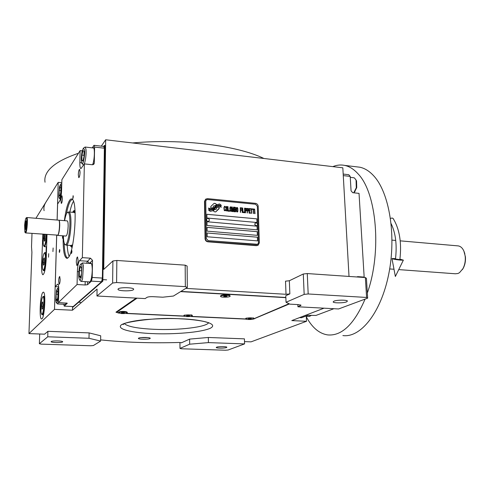 <?xml version="1.0" encoding="UTF-8"?>
<svg xmlns="http://www.w3.org/2000/svg" width="490" height="490" viewBox="0 0 490 490"><rect width="100%" height="100%" fill="white"/><g stroke="black" fill="none" stroke-linecap="round" stroke-linejoin="round"><path stroke-width="0.73" d="M304.168 294.386L303.279 274.008L289.339 280.746L289.853 293.89L285.786 295.721L286.038 302.269L289.909 304.149L298.41 304.615L301.032 305.221L297.938 306.783L338.578 308.963L367.659 298.153L366.587 297.454L308.179 293.969L304.168 294.386L286.038 302.269M289.853 293.89L286.019 294.288L185.814 288.383M285.854 297.454L180.908 291.421M286.019 294.288L285.517 281.168L289.339 280.746M349.015 276.434L342.829 167.813L105.681 139.773L103.739 269.396L112.902 260.974L116.847 260.46L185.165 265.157L187.125 266.058L187.327 287.446L185.355 286.644L116.602 282.54L112.627 283.012L96.959 296.003L145.163 298.588L146.976 297.369C148.121 296.811 150.191 296.579 153.199 296.683L162.766 297.203L173.436 296.04L187.327 287.446M346.577 301.877C343.576 303.145 333.463 303.194 333.139 301.944L333.947 301.16C336.857 299.88 347.141 299.819 347.435 301.074L346.577 301.877M366.587 297.454L365.362 277.554L307.267 273.561L303.279 274.008M365.362 277.554L366.428 278.332L367.659 298.153M308.179 293.969L307.267 273.561M324.019 308.179L291.801 320.595L306.501 321.293L251.039 341.855L244.498 341.61M35.923 218.277L58.2 182.36L61.795 182.715M101.326 146.155L105.681 139.773M47.916 331.313L47.744 336.789L39.372 343.729L41.246 344.127L90.724 345.762L93.394 345.53L100.615 341.065L100.695 335.785L89.106 332.894L47.916 331.313L44.578 334.18L28.953 333.598L54.506 309.362L72.471 310.213L72.563 306.538M72.471 310.213L97.075 289.076L96.959 296.003M112.627 283.012L112.902 260.974M133.433 289.713C131.565 291.391 118.372 291.121 117.992 289.388L118.213 288.843C119.94 287.146 133.36 287.41 133.684 289.143L133.433 289.713M185.355 286.644L185.165 265.157M253.306 319.1L289.443 303.923M297.846 304.584L297.938 306.783M150.013 338.566L150.246 338.253C150.167 337.285 140.054 337.187 138.609 338.143L138.394 338.443C138.511 339.411 148.488 339.515 150.013 338.566M125.483 313.453L184.105 316.209M190.285 316.503L245.827 319.113M136.14 298.104L115.952 312.191L118.948 313.147M100.634 339.889C124.662 342.406 150.791 343.27 179.009 342.486L181.275 342.669M189.612 339.111L189.661 344.194L179.983 348.408L181.331 348.764L225.443 350.228L228.138 350.007L244.559 343.907L244.424 338.853L208.342 337.469L189.612 339.111L181.275 342.865M306.501 321.293L306.287 316.283M28.953 333.598L31.905 252.228L31.513 246.782L32.003 233.424M42.869 234.263L41.583 264.526C41.442 270.67 41.87 274.082 42.881 274.78C44.553 273.788 45.668 268.373 46.238 258.542L47.003 234.581M42.011 318.794C44.682 316.938 45.98 291.991 43.408 292.156L42.869 292.401C40.217 294.729 38.986 318.99 41.54 318.978L42.011 318.794M48.718 253.691L48.522 257.201L48.718 253.691M53.128 247.983L52.926 251.578L53.128 247.983M54.506 309.362L56.656 235.329M57.103 220.047L58.2 182.36M116.602 282.54L116.847 260.46M140.887 337.641L147.766 337.598M39.372 343.729L39.696 333.996M89.106 332.894L89.008 338.284L47.744 336.789M100.615 341.065L89.008 338.284M179.983 348.408L179.94 342.492M208.342 337.469L208.422 342.602L189.661 344.194M244.559 343.907L208.422 342.602M46.256 246.795L46.072 252.613M142.584 337.506L146.069 337.481M62.598 341.928C61.636 342.865 51.211 342.694 51.113 341.738L51.199 341.536C52.081 340.587 62.634 340.758 62.696 341.714L62.598 341.928M226.496 347.551C224.751 348.31 216.329 348.298 216.231 347.526L216.562 347.208C218.252 346.436 226.772 346.448 226.852 347.22L226.496 347.551M213.371 210.725L214.191 211.698L215.68 211.937L218.969 208.826L219.287 208.042L218.834 207.08L216.843 207.393L216.157 209.346L214.504 209.579M215.71 211.913L219.269 208.06L218.816 207.099L216.85 207.399M216.219 209.297L214.516 209.567L213.328 210.755M257.899 245.306L256.417 245.674L207.864 241.815C206.192 241.509 205.261 240.492 205.065 238.759L204.508 201.402L205.567 199.283M205.751 201.212L206.321 238.593L208.189 240.627L256.766 244.516L257.673 244.32L258.469 242.807L257.348 206.217L255.547 204.238L207.54 199.546L206.394 199.853L205.733 201.231L206.308 199.92M207.154 233.007L207.209 236.774L257.532 240.884L257.421 237.197L207.154 233.007M207.062 227.366L207.123 231.127L257.366 235.353L257.256 231.672L207.062 227.366M206.976 221.75L207.037 225.492L257.195 229.835L257.085 226.166L206.976 221.75L257.066 226.178L257.177 229.828M206.86 214.283L206.921 218.013L256.974 222.503L256.864 218.852L206.86 214.283M208.348 209.781L210.382 210.1L208.336 209.763L210.198 211.313L212.562 210.847L215.937 207.46L218.877 206.737L221.48 207.111L219.624 205.579L216.311 206.357L212.942 209.61L210.382 210.1L212.96 209.597M208.305 208.146L210.431 208.483L208.317 208.17L210.149 209.616L213.217 209.052L216.298 206.008L218.944 205.181L221.443 205.457L219.612 203.963L216.831 204.691L213.995 207.742L212.715 208.336L210.418 208.495L212.734 208.324M216.488 204.508L215.631 203.571L214.13 203.338L210.841 206.425L210.865 208.06L212.972 207.864L213.652 205.916L215.312 205.69L216.488 204.508M225.584 210.247L225.614 209.763L224.641 210.259L224.242 209.634L224.273 207.092L224.953 206.866L225.571 207.509L225.339 206.609L224.555 206.241L223.899 207.742L224.261 210.516L225.253 210.804L225.357 209.751M226.919 206.468L226.031 207.068L225.951 209.401L226.282 210.706L227.017 211.068L227.636 210.051L227.581 207.607L227.133 206.59L226.349 206.523M229.571 211.306L229.559 210.731L228.273 210.614L227.942 206.566L228.046 211.159L229.59 211.306L229.571 210.718L228.291 210.596L227.942 206.584M230.851 206.847L230.135 207.068L229.859 208.311L230.043 210.663L230.955 211.435L231.574 210.418L231.519 207.981L231.066 206.964L230.288 206.903M233.179 211.643L233.687 208.091L234.03 211.723L233.92 207.135L233.54 207.099L232.995 211.135L232.26 206.982L231.874 206.945L231.984 211.527L232.156 207.944L232.836 211.607L233.179 211.643M235.721 209.64L235.5 207.386L234.263 207.172L234.373 211.754L235.604 211.772L235.923 210.829L235.659 207.705L234.263 207.184M237.509 211.956L237.901 211.031L237.748 208.195L236.854 207.417L236.247 208.428L236.303 210.865L236.97 211.999L237.846 211.398L237.858 208.581L237.411 207.57L236.639 207.509M240.363 212.311L240.566 210.198L241.668 210.302L241.65 209.72L240.553 209.616L240.517 208.348L241.791 208.471L241.772 207.889L240.247 207.742L240.363 212.311M242.232 212.489L242.109 207.919L242.232 212.489M244.326 212.685L244.314 212.115L243.046 211.999L242.703 207.974L242.826 212.544L244.345 212.685L244.332 212.103L243.065 211.986L242.703 207.993M244.682 212.715L244.559 208.152L244.682 212.715M246.427 210.755L246.556 208.734L245.153 208.213L245.276 212.77L245.472 210.755L246.439 210.749L246.752 209.812L246.36 208.44L245.153 208.226M248.644 209.996L248.271 208.605L247.046 208.391L247.174 212.948L247.37 210.939L248.338 210.933L248.644 209.996L248.252 208.618L247.046 208.409M250.586 213.266L250.568 212.691L249.306 212.568L249.263 211.019L250.353 211.123L250.335 210.541L249.245 210.437L249.208 209.175L250.47 209.297L250.451 208.716L248.938 208.575L249.067 213.126L250.586 213.266L250.549 212.703L249.288 212.58L249.263 211.019M252.399 209.383L252.381 208.899L250.788 208.752L250.8 209.23L251.474 209.297L251.591 213.364L251.725 209.322L252.399 209.383M254.322 209.567L254.31 209.083L252.718 208.936L252.73 209.414L253.404 209.481L253.52 213.542L253.655 209.506L254.322 209.567L254.292 209.101L252.718 208.948M254.782 213.665L254.641 209.12L254.782 213.665M226.417 207.105L227.238 207.374L227.409 209.542L227.17 210.394L226.356 210.124L226.417 207.105L226.245 209.836L226.643 210.461L227.17 210.394M230.355 207.478L231.17 207.754L231.347 209.91L231.109 210.767L230.294 210.492L230.355 207.478L230.184 210.204L230.582 210.829L231.109 210.767M234.563 209.144L234.532 207.778L235.341 207.858L235.61 208.464L235.371 209.218L234.545 209.157L234.514 207.791M235.604 210.118L235.549 211.184L234.612 211.19L234.575 209.726L235.604 210.118M236.701 208.085L237.515 208.354L237.693 210.51L237.46 211.362L236.652 211.092L236.701 208.085L236.541 210.804L236.94 211.423L237.46 211.362M246.384 210.167L245.459 210.173L245.417 208.722L246.348 208.905L246.495 209.696L246.243 210.265L245.441 210.186L245.417 208.722M248.277 210.345L247.352 210.357L247.315 208.899L248.24 209.083L248.393 209.873L248.136 210.443L247.334 210.369L247.315 208.899M207.154 233.02L257.403 237.209L257.513 240.884M207.062 227.385L257.232 231.684L257.348 235.347M206.86 214.302L256.846 218.865L256.956 222.503M257.709 244.302L208.17 240.639L206.302 238.606L205.733 201.231M205.383 238.526L204.82 201.139L205.782 199.099L207.509 198.64L255.504 203.344C257.091 203.662 257.991 204.655 258.199 206.315L259.326 242.887L258.132 245.159L256.772 245.453L208.189 241.588C206.511 241.282 205.579 240.259 205.383 238.526L205.065 238.759M221.449 207.105L219.606 205.592L217.683 205.757L216.139 206.486M213.334 210.363L215.716 207.625M213.707 209.089L212.942 209.61M221.413 205.451L219.594 203.981L216.494 204.943M214.148 207.631L212.715 208.336M213.805 208.66L215.998 206.235M212.954 207.87L213.567 205.984M215.306 205.69L216.39 204.587M216.47 204.526L215.612 203.583L214.081 203.381M225.418 210.62L225.565 210.259M225.339 206.609L224.543 206.259M225.516 207.019L225.32 206.627M225.547 207.509L225.498 207.031M224.163 207.766L224.175 207.393M224.193 209.236L224.144 207.778M224.242 209.634L224.175 209.248M224.469 210.143L224.224 209.647M225.026 210.29L224.451 210.155M227.219 210.988L227.617 208.109L226.901 206.48M231.157 211.362L231.55 208.483L230.833 206.86M234.012 211.717L233.902 207.154L233.534 207.117M232.995 211.135L232.242 206.994L231.874 206.958M232.217 211.551L232.156 207.944M233.16 211.637L233.687 208.091M235.592 211.778L235.702 209.653M235.5 209.132L234.545 209.157M235.549 211.184L234.594 211.202L234.575 209.726M241.65 210.302L241.631 209.732L240.535 209.628L240.517 208.348M241.772 208.471L241.754 207.901L240.247 207.76M240.602 212.335L240.547 210.21M242.464 212.513L242.109 207.938M244.92 212.74L244.559 208.17M245.508 212.795L245.453 210.767M247.407 212.972L247.352 210.951M248.32 210.933L248.626 210.008M250.335 211.117L250.317 210.553L249.226 210.449L249.208 209.175M250.451 209.297L250.433 208.728L248.938 208.587M251.823 213.383L251.725 209.322M252.375 209.383L252.362 208.918L250.788 208.764M253.753 213.567L253.655 209.506M255.008 213.683L254.641 209.132M206.933 218.712L206.4 219.79C206.707 221.211 207.49 221.688 208.758 221.229L208.85 221.162M206.474 219.728C206.78 221.149 207.57 221.633 208.838 221.174L209.395 220.077C209.089 218.65 208.299 218.173 207.031 218.638L206.474 219.728M255.345 222.962L254.751 224.089C255.033 225.437 255.774 225.921 256.962 225.547L257.642 224.365L257.177 223.232L257.532 223.795M257.177 223.232L255.425 222.913L254.837 224.034C255.119 225.376 255.854 225.865 257.048 225.492L256.962 225.547M44.094 210.657C43.53 207.907 44.1 205.132 45.809 202.333M45.037 182.225C44.486 179.205 45.062 176.161 46.764 173.099C50.936 165.675 61.501 159.06 78.461 153.254M132.606 142.958C181.717 138.394 237.479 145.567 263.92 158.484M299.519 317.624L301.595 317.722L307.8 315.346L315.983 315.431L333.868 308.712M356.745 276.966L357.731 276.642L356.934 276.979M343.27 175.604L350.203 176.4L351.06 190.831L352.739 192.705L359.029 193.379L364.162 277.083L357.731 276.642M343.184 174.066L348.751 174.71L350.203 176.4M364.162 277.083L363.36 277.42M355.93 179.799L356.555 180.969L356.738 187.59L354.552 191.927M353.566 177.717L354.497 177.986L356.065 180.118L356.279 187.774L353.725 192.809M311.462 315.266L309.435 316.436L305.46 316.24M67.694 258.114L67.571 258.089C65.58 257.109 64.429 251.995 64.123 242.752M66.407 213.977C67.645 207.442 69.053 202.989 70.633 200.624L72.355 199.369M72.655 306.544L72.642 307.065L73.09 307.083L102.833 281.144L104.897 145.469L104.413 145.414L103.709 146.43L104.37 148.201L102.373 278.081L101.602 281.744L73.2 306.575L64.208 306.134L67.314 303.218L58.439 302.514L58.769 290.723C58.831 286.773 58.512 284.574 57.808 284.127L57.428 284.292L58.059 284.329M57.14 220.047L57.606 204.036L59.805 200.741C60.754 198.873 61.342 195.535 61.569 190.732L61.881 179.695L80.115 150.608L82.259 150.847M103.709 146.43L93.97 145.31L92.285 147.864M104.37 148.201L94.595 147.08L93.97 145.31M94.595 147.08L94.301 163.066L93.878 164.168L92.292 164.744L84.36 163.893L82.357 257.642L90.521 258.206L92.518 260.349L92.206 277.456L102.373 278.081M101.602 281.744L91.452 281.138L92.206 277.456M91.452 281.138L87.575 284.696L85.125 284.99L85.193 281.634M58.439 302.514L77.077 284.525L85.125 284.99M63.81 304.259L64.208 306.134M56.699 235.335L55.205 286.668L58.671 286.864M76.287 262.193L76.844 265.494C77.5 265.194 77.916 263.449 78.088 260.251L77.53 256.956C76.875 257.262 76.458 259.008 76.287 262.193M78.308 174.801L78.774 177.643C79.454 177.288 79.882 175.463 80.078 172.155L79.607 169.326C78.933 169.681 78.498 171.506 78.308 174.801M62.408 198.517L62.016 195.822C61.458 196.141 61.097 197.782 60.925 200.729L61.317 203.43C61.869 203.111 62.236 201.476 62.408 198.517M60.16 279.582L59.707 276.489C59.168 276.77 58.818 278.338 58.659 281.199L59.119 284.298C59.658 284.022 60.007 282.448 60.16 279.582M71.944 251.597L71.748 250.372L71.485 253.575L71.944 251.597M73.286 196.796L73.108 195.682L72.808 198.83L73.286 196.796M62.542 235.788L62.542 238.299L62.959 235.819M64.362 220.653C65.727 210.516 67.51 203.705 69.703 200.214C70.621 198.916 71.479 198.609 72.281 199.301C77.916 202.333 74.486 252.13 68.239 257.605L67.148 258.371C64.239 257.869 62.91 250.353 63.155 235.831M59.835 250.617L59.67 249.484L59.259 251.327L59.425 252.473L59.835 250.617M55.205 286.668L57.428 284.292M77.077 284.525L77.371 271.632L78.829 271.723M82.357 257.642L79.503 260.698C78.314 262.493 77.604 266.137 77.371 271.632M84.36 163.893L80.991 168.572M80.115 150.608L79.846 162.6C79.803 166.141 80.133 168.125 80.838 168.56M92.579 164.756C94.546 160.457 95.048 147.613 93.265 147.472L92.512 147.888M88.77 281.848L89.321 282.393C90.895 281.738 91.869 277.805 92.243 270.584C92.261 266.07 91.789 263.546 90.828 263.007L90.038 263.467M64.631 304.302L65.452 304.645L66.279 302.918M56.473 290.619L55.811 300.621L56.234 302.483C57.41 305.613 59.033 292.499 58.279 290.711C58.083 288.99 57.728 288.334 57.22 288.745L56.473 290.619M56.503 302.789L57.557 303.953L58.561 302.52M58.727 287.557L57.336 288.641M57.869 297.136L57.955 292.009L57.128 290.595L56.221 294.263L56.13 299.347L56.944 300.805L57.869 297.136M56.13 299.347L57.299 299.408M56.221 294.263L57.918 294.355M73.475 201.396C72.232 203.185 71.013 206.737 69.825 212.048M72.048 245.441L71.699 245.037M67.197 245.196C67.485 250.359 68.128 254.059 69.121 256.295M75.013 210.804C74.296 210.106 73.531 210.602 72.704 212.299M72.122 247.254L71.828 247.419L70.076 245.41M73.917 211.729L75.031 211.043M72.177 247.015L71.442 246.305M75.093 212.195L73.77 211.821L73.273 212.348M72.416 245.894L70.646 245.453M75.135 213.217L74.4 212.446L68.686 211.986M72.624 244.896L71.522 245.514M102.833 281.144L102.33 281.113L104.413 145.414M72.642 307.065L102.33 281.113M82.179 151.159C81.346 155.134 81.113 158.729 81.481 161.933L81.787 163.078C82.994 167.458 85.615 151.288 84.452 149.628L83.337 148.256L82.179 151.159M82.136 163.513L83.22 164.836C84.794 165.841 86.828 153.603 85.866 148.807L85.088 147.037L83.472 148.145M84.017 156.543L84.06 151.239L83.006 150.54L81.916 155.091L81.861 160.346L82.908 161.106L84.017 156.543M81.861 160.346L83.061 160.481M81.916 155.091L84.023 155.324M81.218 277.72L81.953 266.339C81.787 264.625 81.322 263.951 80.562 264.324C78.878 266.211 78.369 276.378 78.908 277.775L79.374 279.606C79.993 280.556 80.605 279.931 81.218 277.72M79.766 280.066L80.942 281.382C81.499 281.481 82.038 280.574 82.571 278.663L83.416 265.531L82.381 262.959L80.734 264.171M79.356 270.627L79.3 276.299L80.366 277.799L81.499 273.567L81.554 267.84L80.476 266.395L79.356 270.627L81.524 270.762M79.3 276.299L80.746 276.391M59.443 187.008L58.8 196.643L59.106 197.917C60.135 201.243 62.059 187.468 61.232 186.022L60.35 184.607L59.443 187.008M59.351 198.211L60.374 199.387M61.771 183.523L60.442 184.528M60.827 192.196L60.913 187.413L60.092 186.598L59.198 190.524L59.112 195.271L59.927 196.135L60.827 192.196M59.112 195.271L60.099 195.363M59.198 190.524L60.852 190.684M57.557 235.384L57.6 235.402C58.671 234.814 59.376 231.611 59.713 225.792C59.768 222.442 59.504 220.58 58.91 220.2L58.763 220.2M65.384 244.731L66.181 245.123C68.116 246.09 70.756 234.655 70.946 224.144C71.044 216.856 70.413 212.801 69.059 211.98M57.704 235.414L65.966 236.051C67.087 235.47 67.81 232.278 68.141 226.478C68.19 223.14 67.902 221.278 67.283 220.898L67.167 220.886M63.4 235.849C63.516 240.664 64.043 243.567 64.986 244.547C66.861 246.66 69.715 235.065 69.917 224.163C69.997 216.39 69.286 212.415 67.785 212.231C66.622 212.697 65.562 215.508 64.607 220.672M463.871 251.033L465.414 256.834C465.733 261.029 465.01 264.827 463.24 268.214L462.346 269.647M457.678 245.851L458.358 245.913C461.225 246.482 463.301 248.865 464.587 253.054L465.231 256.589C465.567 261.048 464.796 265.078 462.928 268.673L459.51 272.679L457.93 273.5L455.4 273.775L398.731 269.604M356.267 166.79L359.856 167.219C364.75 168.254 369.35 171.108 373.656 175.775C389.348 192.46 396.569 235.727 388.693 274.327C380.932 313.006 360.481 338.039 342.877 335.558M332.808 166.631C336.783 164.995 340.758 164.591 344.74 165.418C349.505 166.435 353.976 169.289 358.166 173.975C376.681 192.956 381.961 252.123 367.335 292.965M365.075 299.114C354.246 324.184 341.812 336.122 327.767 334.927C319.915 333.77 313.196 328.514 307.616 319.162L306.311 316.846M46.703 234.563L46.685 235.371C46.287 242.183 45.509 245.943 44.345 246.66L43.928 246.207M46.219 234.526L46.195 235.445C45.693 243.003 44.847 246.488 43.665 245.907C43.236 244.908 43.065 242.869 43.151 239.769L43.622 234.324M44.792 234.416L43.99 238.575L44.223 241.27L44.89 240.333L45.135 234.441M43.99 238.575L45.092 238.661M44.431 234.943L45.184 234.998M44.339 252.969L45.019 252.54C45.699 252.987 45.999 255.321 45.913 259.529C45.521 266.272 44.755 269.99 43.598 270.676L43.181 270.223M45.417 259.596C44.927 267.099 44.088 270.541 42.912 269.917C42.459 268.881 42.275 266.75 42.361 263.522C42.636 258.132 43.255 254.647 44.229 253.067C45.092 252.564 45.49 254.745 45.417 259.596M44.553 260.711L44.321 257.924L43.647 258.8L43.206 262.438L43.439 265.219L44.106 264.367L44.553 260.711M43.206 262.438L44.333 262.511M43.647 258.8L44.394 258.849M42.838 296.811L43.524 296.358C44.259 296.848 44.578 299.359 44.492 303.886C44.118 310.519 43.371 314.157 42.238 314.794L41.803 314.341M43.99 303.941C43.518 311.346 42.697 314.715 41.528 314.035C41.031 312.914 40.829 310.611 40.921 307.126C41.178 301.852 41.779 298.453 42.716 296.916C43.641 296.395 44.063 298.735 43.99 303.941M43.12 304.847L42.887 301.895L42.214 302.606L41.773 306.244L41.999 309.196L42.673 308.504L43.12 304.847M41.773 306.244L42.942 306.305M42.214 302.606L42.949 302.642M137.065 298.153L116.589 312.387L118.611 312.969M126.267 313.331L183.842 316.044M191.094 316.381L245.637 318.953C245.809 319.774 253.453 319.633 253.936 318.8L253.967 318.641C253.814 317.82 246.096 317.967 245.668 318.8L245.643 318.953M116.589 312.387L116.602 311.738M285.86 297.657L180.596 291.611M253.979 318.721L289.008 303.714M220.543 296.095L220.592 295.936C223.256 294.888 226.356 294.772 229.877 295.586L229.412 295.151C226.784 294.459 224.077 294.502 221.296 295.28L221.057 295.47M253.532 317.998L246.06 318.151M183.799 315.707L183.836 315.585C186.286 314.739 189.079 314.666 192.209 315.364L191.792 314.966L184.258 315.162M127.376 312.608L126.781 311.903C124.154 311.236 121.587 311.242 119.088 311.928L119.003 312.007M245.637 318.849L245.662 318.555C248.069 317.728 250.788 317.624 253.814 318.255L253.967 318.494M249.263 318.586L248.375 318.8L248.914 319.021L251.235 318.8L249.263 318.586M250.347 319.015L250.335 318.586M248.914 319.021L248.902 318.671M229.877 295.586L230.11 295.96M220.549 296.34C220.396 295.194 229.847 294.937 230.116 296.082L230.135 296.193C230.202 297.332 220.843 297.577 220.567 296.438L220.549 296.34M224.543 295.991L223.679 296.291L224.475 296.56L226.999 296.242L224.543 295.991M226.135 296.536L226.123 295.966M224.475 296.56L224.469 296.021M118.525 312.743L118.556 312.43C119.438 311.879 121.44 311.671 124.564 311.805L127.204 312.32M121.361 313.545L118.525 312.859C118.917 312.21 120.926 311.94 124.558 312.069L127.376 312.743C126.977 313.398 124.975 313.667 121.361 313.545M121.434 312.847L124.472 312.767L121.434 312.847M122.396 313.061L122.402 312.583M123.915 313.018L123.921 312.644M183.799 315.915C183.713 314.997 192.196 314.849 192.374 315.768L192.386 315.854C192.405 316.773 184.001 316.908 183.811 315.995L183.799 315.915M187.388 315.664L186.604 315.897L187.309 316.117L189.581 315.872L187.388 315.664M188.797 316.105L188.791 315.652M187.309 316.117L187.309 315.689M390.499 218.448L392.159 217.995L393.262 218.693M391.155 223.71C395.669 233.167 397.108 244.939 395.485 259.026L399.871 259.608M395.54 258.591L391.976 258.549C392.784 259.106 395.681 259.639 400.667 260.147L403.368 260.129L399.926 259.167M24.641 225.222L24.855 232.15L25.394 232.168C26.779 230.257 27.428 216.182 26.05 218.05L25.933 218.221C25.37 219.385 24.935 221.725 24.641 225.222L24.794 225.78M25.082 232.407L25.511 232.922L25.866 232.677C27.189 230.906 28.022 217.529 26.815 217.517L26.135 217.977M26.35 224.028L26.031 220.849C25.535 221.198 25.186 223.024 24.984 226.325L25.302 229.516C25.799 229.167 26.148 227.342 26.35 224.028M58.61 220.175L58.72 220.182C60.197 220.218 59.425 233.424 57.838 235.151L25.596 232.928M26.233 224.224C26.282 222.313 26.154 221.443 25.854 221.615L25.26 228.665L26.233 224.224M25.321 226.76L25.578 227.329L25.927 225.749L25.743 223.036L25.321 226.76L25.701 226.79M25.4 224.616L25.97 224.665M300.548 304.927L300.578 305.693M254.72 318.402L254.733 318.763M153.284 333.616C140.269 333.335 114.409 330.266 121.538 324.662C126.175 322.402 134.064 320.717 145.205 319.603C159.93 318.531 171.947 318.267 181.269 318.812C196.11 319.174 220.727 323.082 210.032 328.404C197.292 333.531 165.749 334.315 153.284 333.616M208.679 322.61C206.811 327.099 178.55 330.425 154.387 329.317C137.782 328.533 127.804 326.659 124.454 323.694M41.583 264.526L42.342 264.576M42.367 240.878L43.126 240.933M204.82 201.139L204.508 201.402M208.189 241.588L207.864 241.815M256.772 245.453L256.417 245.674M79.846 162.6L81.677 162.796M94.301 163.066L93.216 164.628M79.503 260.698L87.569 261.243L90.521 258.206M89.468 263.43L92.518 260.349M89.535 263.351L87.569 261.243L86.601 263.24M87.575 284.696L87.63 281.781M123.805 324.031L123.296 324.527C118.353 323.633 152.537 316.601 180.982 318.868M181.067 318.874C193.936 319.382 204.508 321.422 205.23 321.801L208.569 322.738M258.132 245.159L257.777 245.38M356.555 180.969L356.065 180.118M350.264 177.343L353.902 177.754M355.048 191.4L354.325 192.172M80.593 302.373L78.608 302.275M65.684 304.351L57.661 303.953M105.313 164.23L104.615 164.156M105.491 152.353L104.793 152.274M83.698 164.891L83.374 164.854M93.749 148.029L85.088 147.037M103.764 267.442L103.047 267.399M106.63 279.851L102.857 279.618M91.373 263.559L82.381 262.959M90.105 281.928L81.101 281.389M72.483 245.588L66.181 245.123M67.283 220.898L58.91 220.2M67.785 212.231L68.759 211.968M463.24 268.214L462.928 268.673M464.808 253.502L464.587 253.054M389.685 268.937L393.997 269.255M392.031 240.131L395.742 240.455M400.22 240.847L458.358 245.913M359.856 167.219L344.74 165.418M44.443 246.666L46.611 246.825M43.696 270.682L44.823 270.75M45.019 252.54L46.428 252.638M42.336 314.801L43.494 314.849M43.524 296.358L44.676 296.419M253.397 317.869L253.814 318.255M221.149 295.378L220.69 295.831M119.07 311.946L118.629 312.363M184.32 315.101L183.903 315.511M393.084 218.424C399.558 228.977 401.818 242.709 399.865 259.633M403.368 260.129L395.363 276.483L391.994 258.634M58.72 220.182L26.815 217.517M25.897 221.578L26.24 221.29"/></g></svg>
